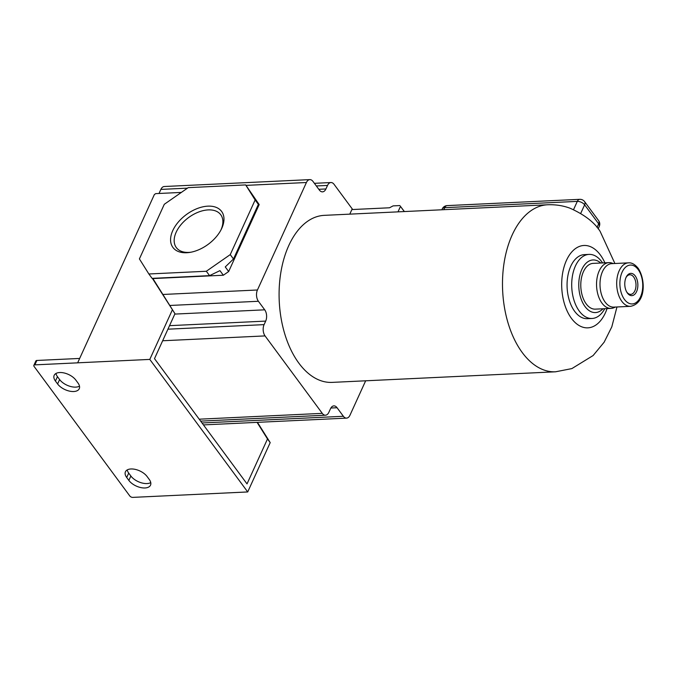 <?xml version="1.0" encoding="UTF-8"?>
<svg xmlns="http://www.w3.org/2000/svg" width="677" height="677" viewBox="0 0 677 677"><rect width="100%" height="100%" fill="white"/><g stroke="black" fill="none" stroke-linecap="round" stroke-linejoin="round"><path stroke-width="1.02" d="M443.824 209.684L444.738 207.678L577.303 201.391A5.729 3.063 24.5 0 1 584.632 204.826L580.731 213.382M573.546 209.633L577.303 201.391A5.729 3.36 -92.7 0 1 579.724 199.326L447.167 205.605A5.729 5.729 0 0 0 442.225 208.956L441.853 209.777M442.225 208.956A5.729 3.063 -155.5 0 1 444.738 207.678A5.729 3.36 -92.7 0 1 447.167 205.605M298.887 363.185A83.609 49.006 -92.7 0 1 280.989 271.612A83.609 49.006 -92.7 0 1 324.232 215.354L547.642 204.767A83.609 49.006 87.3 0 0 504.39 261.026A83.609 49.006 87.3 0 0 522.289 352.599A83.609 49.006 87.3 0 0 555.555 371.8L332.153 382.387A83.609 49.006 -92.7 0 1 298.887 363.185M404.287 211.554L400.479 206.4L397.991 211.859M404.381 211.554L400.479 206.4M349.789 214.144L351.871 209.565L389.512 207.78L393.092 205.884L399.955 205.563M174.81 314.086L264.724 309.821L258.411 301.273A8.014 4.697 -92.7 0 1 257.438 289.993L306.419 182.511A8.014 4.697 -92.7 0 1 309.821 179.617A8.014 4.697 -92.7 0 1 313.011 181.461L319.324 190.009A8.014 4.697 -92.7 0 0 322.514 191.853A8.014 4.697 -92.7 0 0 325.916 188.959L327.524 185.43A8.014 4.697 -92.7 0 1 330.918 182.536A8.014 4.697 -92.7 0 1 334.108 184.381L352.683 209.523M264.724 309.821A8.014 4.697 -92.7 0 1 265.689 321.101L264.089 324.63A8.014 4.697 -92.7 0 0 265.054 335.91L322.277 413.359A8.014 4.697 -92.7 0 0 325.468 415.204L200.646 421.119M365.656 380.804L349.967 415.229A8.014 4.697 -92.7 0 1 346.565 418.124A8.014 4.697 -92.7 0 1 343.374 416.279L337.061 407.732A8.014 4.697 -92.7 0 0 333.871 405.887A8.014 4.697 -92.7 0 0 330.469 408.781L328.861 412.31A8.014 4.697 -92.7 0 1 325.468 415.204M228.665 271.528L225.263 266.933L233.489 258.995L230.248 254.611L206.333 271.257L148.864 273.982L139.403 258.91L164.291 204.293L188.206 187.647L245.683 184.923L259.181 204.581L228.665 271.528L223.351 275.234L152.9 278.569L174.971 313.722L154.5 358.658L247.02 483.894L267.5 438.958L270.199 442.614L247.714 491.951L149.795 359.411L77.669 362.821L154.356 194.561L155.685 193.63L181.351 192.42M159.027 193.478L160.881 189.408A8.014 4.697 -92.7 0 1 164.283 186.513L309.821 179.617M148.864 273.982L152.097 278.365L209.574 275.641L206.333 271.257M209.574 275.641L219.949 270.631L223.351 275.234M152.359 278.349L174.971 313.722M172.271 310.074L149.795 359.411M150.759 482.608A12.601 6.736 24.5 0 1 130.864 476.007L128.706 473.088A12.601 6.736 24.5 0 1 127.2 469.931M79.497 386.161A12.601 6.736 24.5 0 1 59.61 379.56L57.452 376.64A12.601 6.736 24.5 0 1 55.946 373.484M247.714 491.951L132.76 497.383A2.293 1.227 24.5 0 1 129.823 496.004L34.078 366.418A2.293 1.227 24.5 0 1 33.85 365.377L35.856 360.976A2.293 1.227 24.5 0 1 36.863 360.46L79.674 358.438M257.082 422.363L267.5 438.958M33.85 365.377A2.293 1.227 24.5 0 1 34.857 364.869L77.686 362.838M57.604 383.969L55.438 381.041A12.601 6.736 24.5 0 1 54.177 375.337A12.601 6.736 24.5 0 1 63.943 372.925A12.601 6.736 24.5 0 1 75.832 380.076L77.99 383.004A12.601 6.736 24.5 0 1 79.26 388.708A12.601 6.736 24.5 0 1 69.494 391.12A12.601 6.736 24.5 0 1 57.604 383.969L59.61 379.56M128.858 480.416L126.701 477.488A12.601 6.736 24.5 0 1 125.431 471.784A12.601 6.736 24.5 0 1 135.197 469.373A12.601 6.736 24.5 0 1 147.095 476.523L149.253 479.451A12.601 6.736 24.5 0 1 150.522 485.155A12.601 6.736 24.5 0 1 140.748 487.567A12.601 6.736 24.5 0 1 128.858 480.416L130.864 476.007M245.683 184.923L255.136 199.986L230.248 254.611M259.181 204.581L255.779 199.977L258.377 204.369L255.136 199.986M258.377 204.369L233.489 258.995M186.657 252.741A30.287 18.448 143.5 0 1 172.762 230.612A30.287 18.448 143.5 0 1 207.89 206.155A30.287 18.448 143.5 0 1 221.294 229.317A30.287 18.448 143.5 0 1 190.085 252.369A30.287 18.448 143.5 0 1 186.657 252.741M191.058 252.191A27.622 16.823 143.5 0 1 188.841 252.394A27.622 16.823 143.5 0 1 176.308 247.562A27.622 16.823 143.5 0 1 181.174 224.459A27.622 16.823 143.5 0 1 208.211 209.904A27.622 16.823 143.5 0 1 220.744 214.736A27.622 16.823 143.5 0 1 220.837 230.188M257.472 422.346L270.199 442.614M602.589 262.93A32.073 18.795 87.3 0 0 601.777 261.771A32.073 18.795 87.3 0 0 589.015 254.4L584.378 254.62A32.073 18.795 87.3 0 0 567.791 276.208A32.073 18.795 87.3 0 0 574.655 311.327A32.073 18.795 87.3 0 0 587.416 318.689L592.053 318.478A32.073 18.795 87.3 0 0 604.756 308.695M589.015 254.4A32.073 18.795 87.3 0 0 572.429 275.988A32.073 18.795 87.3 0 0 579.292 311.107A32.073 18.795 87.3 0 0 592.053 318.478M600.77 263.023A26.344 15.444 87.3 0 0 580.951 271.604A26.344 15.444 87.3 0 0 585.004 306.529A26.344 15.444 87.3 0 0 602.936 308.788M613.311 263.573L612.177 263.158A22.908 13.43 87.3 0 0 608.911 262.634L593.154 263.378A22.908 13.43 87.3 0 0 581.306 278.797A22.908 13.43 87.3 0 0 586.206 303.88A22.908 13.43 87.3 0 0 595.32 309.144L611.086 308.399A22.908 13.43 87.3 0 0 614.284 307.57L615.368 307.045M608.911 262.634A22.908 13.43 87.3 0 0 597.063 278.052A22.908 13.43 87.3 0 0 601.971 303.135A22.908 13.43 87.3 0 0 611.086 308.399M628.434 262.854L611.746 263.649A21.766 12.753 87.3 0 0 600.491 278.289A21.766 12.753 87.3 0 0 605.153 302.12A21.766 12.753 87.3 0 0 613.811 307.121L630.499 306.334C646.154 303.288 645.638 279.279 638.132 268.253C634.916 264.335 631.683 262.532 628.434 262.854A21.766 12.753 87.3 0 0 617.179 277.502A21.766 12.753 87.3 0 0 621.833 301.333A21.766 12.753 87.3 0 0 630.499 306.334M627.41 293.073A11.145 6.533 87.3 0 0 636.575 291.618A11.145 6.533 87.3 0 0 635.229 275.937A11.145 6.533 87.3 0 0 626.233 277.045A11.145 6.533 87.3 0 0 626.961 292.413A11.145 6.533 87.3 0 0 627.41 293.073M626.682 291.939A9.808 5.754 87.3 0 0 626.8 292.1A9.808 5.754 87.3 0 0 630.71 294.36A9.808 5.754 87.3 0 0 635.779 287.759A9.808 5.754 87.3 0 0 633.68 277.011A9.808 5.754 87.3 0 0 629.779 274.76A9.808 5.754 87.3 0 0 626.005 277.545M597.021 227.447L598.671 223.825A5.729 3.063 24.5 0 1 599.247 226.423L598.155 228.818M584.606 201.644L598.637 220.643A5.729 3.487 -36.5 0 1 598.671 223.825L584.632 204.826A5.729 3.487 -36.5 0 0 584.606 201.644A5.729 5.729 0 0 0 579.724 199.326M162.886 294.47L257.438 289.993M160.881 189.408L187.478 188.147M246.013 185.38L306.419 182.511M202.017 422.981L343.374 416.279M169.792 305.471L258.411 301.273M169.538 325.662L265.689 321.101M167.93 329.183L264.089 324.63M162.649 340.759L265.054 335.91M199.224 419.19L322.277 413.359M330.867 408.028L337.061 407.732M316.337 185.963L327.524 185.43M318.799 189.298L325.916 188.959M128.706 473.088L126.701 477.488M57.452 376.64L55.438 381.041M36.863 360.46L34.857 364.869M604.883 262.828A41.238 24.169 87.3 0 0 600.347 254.941A41.238 24.169 87.3 0 0 566.463 260.357A41.238 24.169 87.3 0 0 571.447 318.376A41.238 24.169 87.3 0 0 607.057 308.585M624.49 299.479A19.472 11.416 87.3 0 0 640.493 296.924A19.472 11.416 87.3 0 0 638.149 269.531A19.472 11.416 87.3 0 0 622.146 272.086A19.472 11.416 87.3 0 0 624.49 299.479M346.565 418.124L203.439 424.902M330.918 182.536L314.382 183.323M555.555 371.8L571.862 368.593L593.111 355.543L604.138 342.207L611.805 326.856L616.959 306.977M614.894 263.497L600.135 231.382C594.516 222.428 584.513 214.719 570.127 208.254C563.095 205.622 555.605 204.462 547.642 204.767M599.247 226.423A5.729 5.729 0 0 0 598.637 220.643"/></g></svg>
